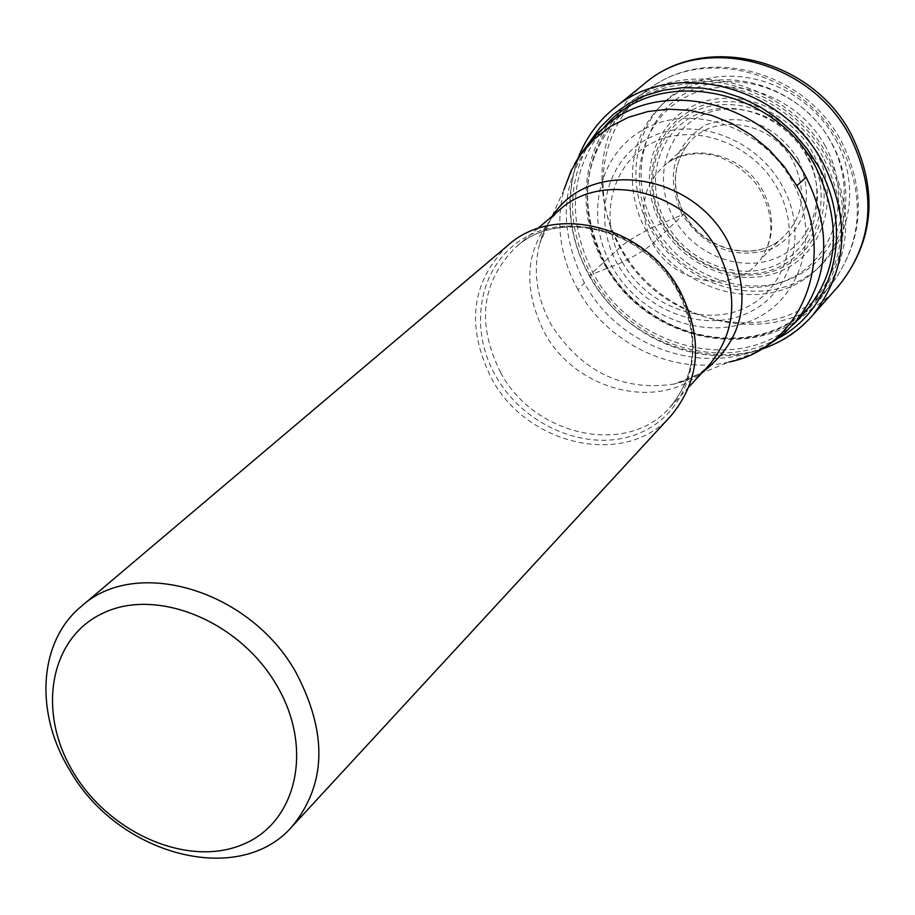 <?xml version="1.0" encoding="UTF-8"?>
<svg xmlns="http://www.w3.org/2000/svg" width="915" height="915" viewBox="0 0 915 915"><rect width="100%" height="100%" fill="white"/><g stroke="black" fill="none" stroke-linecap="round" stroke-linejoin="round"><path stroke-width="0.69" stroke-dasharray="4.58 3.43" d="M673.84 218.285C694.336 255.605 742.934 273.848 778.471 257.058C814.316 240.839 828.041 192.688 806.744 154.498C785.985 116.056 735.637 98.054 700.375 115.965C664.805 133.316 652.83 181.216 673.84 218.285L654.854 226.428C681.938 275.621 745.931 299.811 793.065 277.805C840.576 256.555 859.151 192.733 830.9 141.917C803.359 90.757 736.301 67.001 689.681 90.974C642.616 114.192 627.095 177.579 654.854 226.428L650.405 228.567C637.229 235.132 627.267 241.228 620.519 246.878L589.523 275.335L611.929 266.379C639.882 316.876 705.488 341.958 753.663 319.667C802.226 298.13 821.007 232.833 791.83 180.61C763.385 128.043 694.554 103.395 646.916 127.768C598.845 151.375 583.278 216.237 611.929 266.379L617.717 264.412C591.479 218.445 605.822 159.084 649.822 137.57C693.421 115.359 756.27 137.936 782.291 185.962C808.974 233.668 791.933 293.395 747.521 313.159C703.475 333.632 643.314 310.688 617.717 264.412L622.372 262.193C635.513 255.697 645.635 249.532 652.727 243.676L684.02 214.064L673.84 218.285M825.421 146.32C798.418 96.189 732.709 72.88 687.016 96.327C640.912 119.053 625.688 181.181 652.921 229.093C679.479 277.325 742.248 301.058 788.421 279.487C834.972 258.659 853.123 196.119 825.421 146.32M831.827 143.255C861.541 196.714 841.972 263.772 792.035 286.04C742.523 309.087 675.35 283.627 646.882 231.987C617.717 180.69 633.912 114.112 683.333 89.67C732.297 64.45 802.855 89.43 831.827 143.255M604.232 263.657C647.854 347.883 774.239 367.212 823.832 293.932C851.442 252.311 852.871 206.55 828.109 156.659C791.292 85.633 693.913 56.833 636.062 97.962C584.33 131.062 570.869 206.435 604.232 263.657M671.095 415.673C626.043 467.782 527.703 446.417 491.721 378.764C465.678 326.552 471.076 282.083 507.905 245.357M652.727 243.676C674.195 285.263 736.186 294.756 760.582 259.414C774.605 238.689 775.394 215.906 762.961 191.063C744.673 156.03 696.429 141.848 667.847 162.63C679.754 154.784 693.719 152.153 709.754 154.738C722.347 155.653 750.803 171.059 761.749 192.882C774.193 218.033 773.804 240.21 760.582 259.414L779.237 240.588C803.324 219.886 808.002 193.568 793.271 161.646C772.363 120.597 711.836 111.378 687.451 144.799L667.847 162.63C642.261 183.732 637.217 210.747 652.727 243.676M684.02 214.064C702.297 248.823 750.735 262.571 779.237 240.588C751.112 262.365 702.594 248.663 684.226 213.767C671.53 188.57 672.605 165.581 687.451 144.799C672.468 165.821 671.324 188.902 684.02 214.064M798.006 158.741C814.727 198.097 806.538 227.938 773.427 248.239C736.415 260.638 705.945 249.36 682.018 214.407C665.056 175.966 672.811 146.206 705.271 125.103C742.523 111.79 773.427 122.999 798.006 158.741M835.624 139.652C865.361 193.168 845.735 260.317 795.73 282.632C746.137 305.724 678.884 280.264 650.405 228.567C621.216 177.224 637.469 110.555 686.959 86.067C736.003 60.79 806.641 85.77 835.624 139.652M838.655 285.915C783.663 352.012 663.146 328.76 620.519 246.878C588.7 191.853 598.467 119.991 644.709 83.494M613.61 108.725C566.591 145.84 556.892 219.12 589.523 275.335C633.26 358.966 756.19 383.133 812.12 315.904M777.704 338.504C717.12 373.412 627.21 342.004 591.319 275.129C566.968 228.716 566.385 184.395 589.557 142.145M603.889 127.608C569.656 171.208 566.236 220.012 593.606 274.043C632.208 346.957 735.374 374.441 792.836 324.814M622.372 262.193C646.493 305.827 703.223 327.433 744.684 308.103C786.511 289.437 802.489 233.188 777.373 188.307C752.873 143.14 693.764 121.867 652.681 142.729C611.231 162.939 597.644 218.857 622.372 262.193M806.756 156.328C784.807 115.667 731.565 96.647 694.336 115.587C656.787 133.922 644.194 184.51 666.406 223.649C688.057 263.051 739.354 282.346 776.892 264.664C814.75 247.576 829.276 196.714 806.756 156.328M810.187 154.704C833.462 196.702 818.227 249.452 778.894 267.111C739.892 285.389 686.707 265.327 664.233 224.45L664.118 224.244C641.175 183.595 654.305 131.142 693.318 112.122C731.989 92.495 787.277 112.27 810.072 154.498L810.187 154.704M812.772 152.782L812.703 152.656C789.268 109.388 732.549 89.235 692.964 109.468C653.036 129.061 639.722 182.886 663.329 224.472L663.398 224.598C686.49 266.448 741.013 286.921 780.952 268.106C821.224 249.932 836.745 195.799 812.772 152.782M815.757 151.112C840.508 195.536 824.449 251.431 782.863 270.177C741.619 289.586 685.369 268.45 661.534 225.262L661.465 225.136C637.092 182.222 650.805 126.659 692.037 106.403C732.892 85.484 791.486 106.289 815.688 150.975L815.757 151.112M620.816 248.926C588.231 192.928 601.567 119.11 652.292 86.651C709.022 46.345 804.251 74.401 840.187 143.838C864.355 192.608 862.902 237.397 835.818 278.206C787.197 350.045 663.421 331.367 620.816 248.926M604.861 263.36L604.941 263.497C639.173 325.271 719.384 356.095 778.768 328.897C838.643 302.659 862.41 222.288 826.611 157.757L826.531 157.609C791.555 92.69 706.471 62.552 647.877 92.884C588.745 122.255 569.851 201.963 604.861 263.36M824.209 159.45C850.184 213.092 846.478 260.683 813.115 302.213C760.594 364.765 645.807 342.153 604.998 264L604.918 263.852C575.409 203.187 582.878 151.341 627.335 108.325C682.327 59.727 786.099 85.472 824.129 159.302L824.209 159.45M606.691 125.252C561.719 168.806 554.296 221.373 584.422 282.929C625.929 362.191 742.214 385.364 795.318 322.114L813.115 302.213C760.971 364.433 646.253 341.844 605.33 263.577C575.729 202.867 583.072 151.112 627.335 108.325L606.691 125.252M552.832 215.643L545.088 228.899L539.701 243.47C532.747 270.806 536.579 297.878 551.207 324.688L551.276 324.825C581.917 372.028 622.932 391.757 674.344 383.991L729.186 361.997C673.623 375.653 607.48 343.651 577.96 289.746L584.422 282.929M577.96 289.746C560.014 256.829 555.371 223.454 564.017 189.611L574.597 164.071M564.017 189.611L539.701 243.47L542.835 233.577L547.159 224.747L552.58 217.004L559.637 209.832C525.839 243.653 520.692 284.405 544.219 332.111L544.299 332.237C577.01 394.182 667.138 413.351 708.793 365.508L701.325 372.256L693.364 377.346L684.363 381.281L674.344 383.991L689.121 379.233L702.709 372.062M500.642 372.554L500.722 372.714C534.577 436.409 627.084 456.551 669.631 407.678C697.482 374.029 700.364 334.776 678.244 289.918L678.152 289.758C645.979 228.487 559.82 206.676 515.831 247.164C481.347 281.717 476.28 323.521 500.642 372.554M678.255 291.164C708.587 344.898 690.173 411.235 640.923 432.475C592.108 454.515 524.993 428.037 495.861 376.202L495.77 376.042C466.01 324.505 481.038 258.59 529.739 235.144C577.971 210.919 648.472 236.974 678.164 291.004L678.255 291.164M578.143 157.94C564.361 197.171 568.043 236.436 589.214 275.735C622.463 336.949 700.135 370.747 761.44 349.244M636.062 97.962L652.292 86.651C711.23 45.144 806.161 72.914 841.548 141.722C865.693 190.411 863.783 235.91 835.818 278.206L823.832 293.932M729.186 361.997L755.161 352.527M689.052 386.771L669.631 407.678C697.081 374.681 699.701 335.691 677.489 290.695C645.006 229.059 558.722 207.35 515.831 247.164L537.551 228.659"/><path stroke-width="1.37" d="M81.195 606.485L507.905 245.357C554.582 202.672 645.796 225.902 679.902 290.833C703.406 338.356 700.478 379.965 671.095 415.673L292.057 826.565C326.438 784.361 327.764 733.052 296.037 672.605C250.092 589.832 135.717 556.057 81.195 606.485C38.556 641.529 34.45 712.888 69.712 770.121C117.772 855.228 239.215 887.813 292.057 826.565M276.524 685.026C239.547 621.194 157.254 587.464 103.692 612.844C49.57 637.275 36.566 711.962 73.406 772.386C109.468 833.153 187.175 867.248 241.674 844.922C296.712 823.534 314.303 748.504 276.524 685.026M644.709 83.494C702.457 32.963 810.633 59.795 850.161 136.781C877.199 192.665 873.368 242.372 838.655 285.915C874.248 241.034 878.526 190.675 851.488 134.86C812.474 58.434 704.401 31.762 644.709 83.494L613.61 108.725C672.331 57.313 782.84 85.004 823.431 163.739C851.19 220.881 847.416 271.595 812.12 315.904L838.655 285.915M589.557 142.145L600.366 127.196L613.485 114.249L628.651 103.578L645.521 95.469L663.764 90.105L682.956 87.634L702.686 88.137L722.495 91.614L741.939 98.008L760.548 107.181L777.91 118.939L793.614 132.995L807.282 149.053L818.616 166.713C854.438 229.459 834.194 309.293 777.704 338.504M792.836 324.814C837.511 282.701 845.288 230.397 816.146 167.891C774.239 85.861 655.106 64.816 603.889 127.608M755.161 352.527L764.7 347.357L776.709 339.282L785.081 332.374L795.318 322.114C829.093 280.059 832.719 231.792 806.207 177.316C767.513 102.4 662.266 76.105 606.691 125.252L598.57 132.481L588.757 143.106L580.167 154.749L574.597 164.071M564.017 189.611L571.097 170.739L581.345 153.629L594.533 138.76L610.316 126.544L628.273 117.372L647.923 111.516L668.728 109.16L690.104 110.418L711.435 115.279L732.103 123.605L751.501 135.191L769.08 149.694L784.315 166.69L796.759 185.699C838.289 257.184 801.597 347.803 729.198 361.997M796.759 185.699L806.207 177.316M702.709 372.062C744.478 339.602 752.908 296.128 727.985 241.64L727.917 241.503C692.232 172.066 589.649 158.123 552.832 215.643M537.551 228.659L559.637 209.832C602.722 170.224 686.536 191.109 717.6 250.607L717.68 250.744C739.045 294.333 736.083 332.58 708.793 365.508L689.052 386.771M761.44 349.244C781.33 342.53 798.223 331.413 812.12 315.904M578.143 157.94C585.703 138.348 597.529 121.947 613.61 108.725"/></g></svg>
